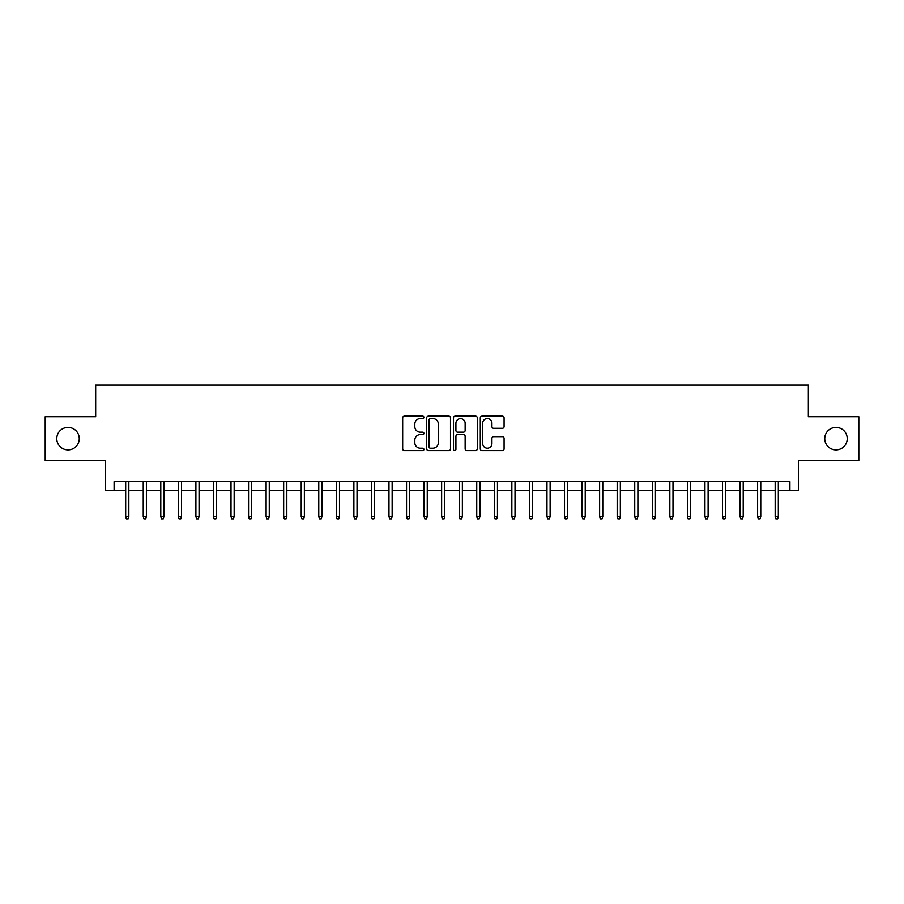 <?xml version="1.0" encoding="UTF-8"?>
<svg xmlns="http://www.w3.org/2000/svg" width="904" height="904" viewBox="0 0 904 904"><rect width="100%" height="100%" fill="white"/><g stroke="black" fill="none" stroke-linecap="round" stroke-linejoin="round"><path stroke-width="1.36" d="M423.919 417.365A1.209 1.209 0 0 0 422.71 416.168L404.404 416.168A1.718 1.718 0 0 0 402.675 417.885L402.675 448.904A1.718 1.718 0 0 0 404.404 450.621L422.71 450.621A1.209 1.209 0 0 0 423.919 449.412A1.209 1.209 0 0 0 422.71 448.214L420.337 448.214A5.514 5.514 0 0 1 414.823 442.7L414.823 440.112A5.514 5.514 0 0 1 420.337 434.598L422.71 434.598A1.209 1.209 0 0 0 423.919 433.389A1.209 1.209 0 0 0 422.71 432.191L420.337 432.191A5.514 5.514 0 0 1 414.823 426.677L414.823 424.089A5.514 5.514 0 0 1 420.337 418.575L422.71 418.575A1.209 1.209 0 0 0 423.919 417.365M824.742 438.655A11.232 11.232 0 0 0 835.985 449.898A11.232 11.232 0 0 0 847.217 438.655A11.232 11.232 0 0 0 835.985 427.422A11.232 11.232 0 0 0 824.742 438.655M56.782 438.655A11.232 11.232 0 0 0 68.015 449.898A11.232 11.232 0 0 0 79.258 438.655A11.232 11.232 0 0 0 68.015 427.422A11.232 11.232 0 0 0 56.782 438.655M502.353 428.315A1.718 1.718 0 0 0 504.082 426.586L504.082 417.885A1.718 1.718 0 0 0 502.353 416.168L482.024 416.168A1.718 1.718 0 0 0 480.295 417.885L480.295 448.904A1.718 1.718 0 0 0 482.024 450.621L502.353 450.621A1.718 1.718 0 0 0 504.082 448.904L504.082 438.395A1.718 1.718 0 0 0 502.353 436.666L493.652 436.666A1.718 1.718 0 0 0 491.934 438.395L491.934 443.604A4.61 4.61 0 0 1 487.324 448.214A4.61 4.61 0 0 1 482.713 443.604L482.713 423.185A4.61 4.61 0 0 1 487.324 418.575A4.61 4.61 0 0 1 491.934 423.185L491.934 426.586A1.718 1.718 0 0 0 493.652 428.315L502.353 428.315M114.096 490.443L114.096 481.662L789.904 481.662L789.904 490.443L798.684 490.443L798.684 460.599L858.8 460.599L858.8 416.721L808.334 416.721L808.334 385.127L95.666 385.127L95.666 416.721L45.2 416.721L45.2 460.599L105.316 460.599L105.316 490.443L125.679 490.443M450.497 417.885A1.718 1.718 0 0 0 448.768 416.168L428.439 416.168A1.718 1.718 0 0 0 426.711 417.885L426.711 448.904A1.718 1.718 0 0 0 428.439 450.621L448.768 450.621A1.718 1.718 0 0 0 450.497 448.904L450.497 417.885M455.232 416.168L475.56 416.168A1.718 1.718 0 0 1 477.289 417.885L477.289 448.904A1.718 1.718 0 0 1 475.56 450.621L466.859 450.621A1.718 1.718 0 0 1 465.142 448.904L465.142 436.327A1.718 1.718 0 0 0 463.413 434.598L457.639 434.598A1.718 1.718 0 0 0 455.921 436.327L455.921 449.412A1.209 1.209 0 0 1 454.712 450.621A1.209 1.209 0 0 1 453.503 449.412L453.503 417.885A1.718 1.718 0 0 1 455.232 416.168M128.843 490.443L143.239 490.443M146.392 490.443L160.788 490.443M163.952 490.443L178.348 490.443M181.501 490.443L195.897 490.443M199.061 490.443L213.446 490.443M216.61 490.443L231.006 490.443M234.159 490.443L248.555 490.443M251.719 490.443L266.115 490.443M269.268 490.443L283.664 490.443M286.828 490.443L301.213 490.443M304.377 490.443L318.773 490.443M321.926 490.443L336.322 490.443M339.486 490.443L353.882 490.443M357.035 490.443L371.431 490.443M374.595 490.443L388.98 490.443M392.144 490.443L406.54 490.443M409.693 490.443L424.089 490.443M427.253 490.443L441.638 490.443M444.802 490.443L459.198 490.443M462.362 490.443L476.747 490.443M479.911 490.443L494.307 490.443M497.46 490.443L511.856 490.443M515.02 490.443L529.405 490.443M532.569 490.443L546.965 490.443M550.118 490.443L564.514 490.443M567.678 490.443L582.074 490.443M585.227 490.443L599.623 490.443M602.787 490.443L617.172 490.443M620.336 490.443L634.732 490.443M637.885 490.443L652.281 490.443M655.445 490.443L669.841 490.443M672.994 490.443L687.39 490.443M690.554 490.443L704.939 490.443M708.103 490.443L722.499 490.443M725.652 490.443L740.048 490.443M743.212 490.443L757.608 490.443M760.761 490.443L775.157 490.443M778.321 490.443L789.904 490.443M430.338 418.575A1.209 1.209 0 0 0 429.129 419.784L429.129 447.005A1.209 1.209 0 0 0 430.338 448.214L432.835 448.214A5.514 5.514 0 0 0 438.35 442.7L438.35 424.089A5.514 5.514 0 0 0 432.835 418.575L430.338 418.575M465.142 423.275A4.61 4.61 0 0 0 460.531 418.665A4.61 4.61 0 0 0 455.921 423.275L455.921 430.462A1.718 1.718 0 0 0 457.639 432.191L463.413 432.191A1.718 1.718 0 0 0 465.142 430.462L465.142 423.275M125.679 516.602L126.379 518.873L128.142 518.873L128.843 516.602L125.679 516.602L125.679 481.662M128.843 516.602L128.843 481.662M143.239 516.602L143.939 518.873L145.691 518.873L146.392 516.602L143.239 516.602L143.239 481.662M146.392 516.602L146.392 481.662M160.788 516.602L161.488 518.873L163.251 518.873L163.952 516.602L160.788 516.602L160.788 481.662M163.952 516.602L163.952 481.662M178.348 516.602L179.048 518.873L180.8 518.873L181.501 516.602L178.348 516.602L178.348 481.662M181.501 516.602L181.501 481.662M195.897 516.602L196.597 518.873L198.349 518.873L199.061 516.602L195.897 516.602L195.897 481.662M199.061 516.602L199.061 481.662M213.446 516.602L214.146 518.873L215.909 518.873L216.61 516.602L213.446 516.602L213.446 481.662M216.61 516.602L216.61 481.662M231.006 516.602L231.706 518.873L233.458 518.873L234.159 516.602L231.006 516.602L231.006 481.662M234.159 516.602L234.159 481.662M248.555 516.602L249.255 518.873L251.018 518.873L251.719 516.602L248.555 516.602L248.555 481.662M251.719 516.602L251.719 481.662M266.115 516.602L266.816 518.873L268.567 518.873L269.268 516.602L266.115 516.602L266.115 481.662M269.268 516.602L269.268 481.662M283.664 516.602L284.364 518.873L286.116 518.873L286.828 516.602L283.664 516.602L283.664 481.662M286.828 516.602L286.828 481.662M301.213 516.602L301.913 518.873L303.676 518.873L304.377 516.602L301.213 516.602L301.213 481.662M304.377 516.602L304.377 481.662M318.773 516.602L319.474 518.873L321.225 518.873L321.926 516.602L318.773 516.602L318.773 481.662M321.926 516.602L321.926 481.662M336.322 516.602L337.022 518.873L338.785 518.873L339.486 516.602L336.322 516.602L336.322 481.662M339.486 516.602L339.486 481.662M353.882 516.602L354.583 518.873L356.334 518.873L357.035 516.602L353.882 516.602L353.882 481.662M357.035 516.602L357.035 481.662M371.431 516.602L372.132 518.873L373.883 518.873L374.595 516.602L371.431 516.602L371.431 481.662M374.595 516.602L374.595 481.662M388.98 516.602L389.68 518.873L391.443 518.873L392.144 516.602L388.98 516.602L388.98 481.662M392.144 516.602L392.144 481.662M406.54 516.602L407.241 518.873L408.992 518.873L409.693 516.602L406.54 516.602L406.54 481.662M409.693 516.602L409.693 481.662M424.089 516.602L424.79 518.873L426.552 518.873L427.253 516.602L424.089 516.602L424.089 481.662M427.253 516.602L427.253 481.662M441.638 516.602L442.35 518.873L444.101 518.873L444.802 516.602L441.638 516.602L441.638 481.662M444.802 516.602L444.802 481.662M459.198 516.602L459.899 518.873L461.65 518.873L462.362 516.602L459.198 516.602L459.198 481.662M462.362 516.602L462.362 481.662M476.747 516.602L477.448 518.873L479.21 518.873L479.911 516.602L476.747 516.602L476.747 481.662M479.911 516.602L479.911 481.662M494.307 516.602L495.008 518.873L496.759 518.873L497.46 516.602L494.307 516.602L494.307 481.662M497.46 516.602L497.46 481.662M511.856 516.602L512.557 518.873L514.319 518.873L515.02 516.602L511.856 516.602L511.856 481.662M515.02 516.602L515.02 481.662M529.405 516.602L530.117 518.873L531.868 518.873L532.569 516.602L529.405 516.602L529.405 481.662M532.569 516.602L532.569 481.662M546.965 516.602L547.666 518.873L549.417 518.873L550.118 516.602L546.965 516.602L546.965 481.662M550.118 516.602L550.118 481.662M564.514 516.602L565.215 518.873L566.977 518.873L567.678 516.602L564.514 516.602L564.514 481.662M567.678 516.602L567.678 481.662M582.074 516.602L582.775 518.873L584.526 518.873L585.227 516.602L582.074 516.602L582.074 481.662M585.227 516.602L585.227 481.662M599.623 516.602L600.324 518.873L602.087 518.873L602.787 516.602L599.623 516.602L599.623 481.662M602.787 516.602L602.787 481.662M617.172 516.602L617.884 518.873L619.635 518.873L620.336 516.602L617.172 516.602L617.172 481.662M620.336 516.602L620.336 481.662M634.732 516.602L635.433 518.873L637.184 518.873L637.885 516.602L634.732 516.602L634.732 481.662M637.885 516.602L637.885 481.662M652.281 516.602L652.982 518.873L654.745 518.873L655.445 516.602L652.281 516.602L652.281 481.662M655.445 516.602L655.445 481.662M669.841 516.602L670.542 518.873L672.293 518.873L672.994 516.602L669.841 516.602L669.841 481.662M672.994 516.602L672.994 481.662M687.39 516.602L688.091 518.873L689.854 518.873L690.554 516.602L687.39 516.602L687.39 481.662M690.554 516.602L690.554 481.662M704.939 516.602L705.651 518.873L707.403 518.873L708.103 516.602L704.939 516.602L704.939 481.662M708.103 516.602L708.103 481.662M722.499 516.602L723.2 518.873L724.951 518.873L725.652 516.602L722.499 516.602L722.499 481.662M725.652 516.602L725.652 481.662M740.048 516.602L740.749 518.873L742.512 518.873L743.212 516.602L740.048 516.602L740.048 481.662M743.212 516.602L743.212 481.662M757.608 516.602L758.309 518.873L760.061 518.873L760.761 516.602L757.608 516.602L757.608 481.662M760.761 516.602L760.761 481.662M775.157 516.602L775.858 518.873L777.621 518.873L778.321 516.602L775.157 516.602L775.157 481.662M778.321 516.602L778.321 481.662"/></g></svg>
